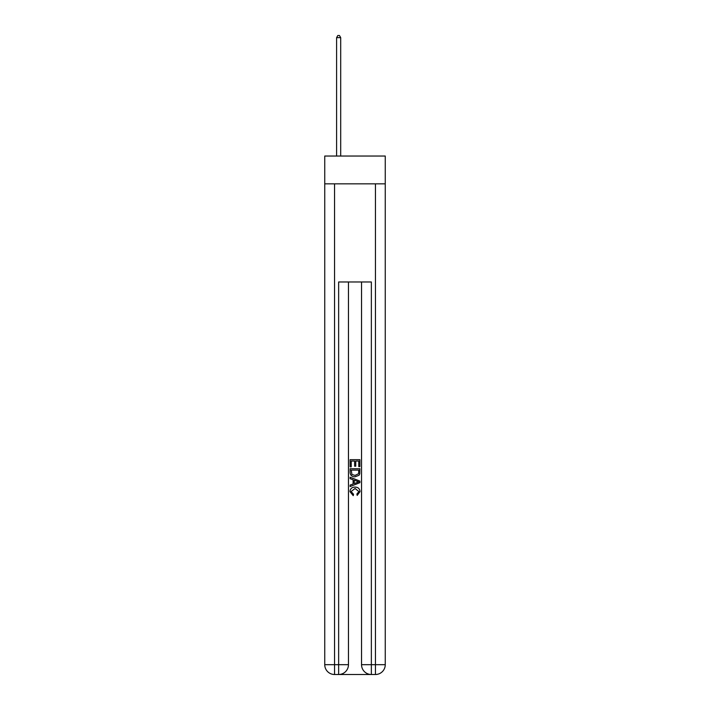 <?xml version="1.0" encoding="UTF-8"?>
<svg xmlns="http://www.w3.org/2000/svg" width="710" height="710" viewBox="0 0 710 710"><rect width="100%" height="100%" fill="white"/><g stroke="black" fill="none" stroke-linecap="round" stroke-linejoin="round"><path stroke-width="1.06" d="M385.255 183.846L385.255 156.04L324.745 156.04L324.745 183.846L385.255 183.846L385.255 664.684L375.448 664.684L375.448 183.846M339.38 674.5L370.62 674.5M371.357 674.5L371.357 664.684L361.541 664.684A9.816 9.816 0 0 0 371.357 674.5L375.448 674.5L375.448 664.684L371.357 664.684L371.357 281.976L338.643 281.976L338.643 664.684L324.745 664.684L324.745 183.846M348.459 281.976L348.459 664.684A9.816 9.816 0 0 1 338.643 674.5L334.552 674.5A9.816 9.816 0 0 1 324.745 664.684M361.541 664.684L361.541 281.976M375.448 674.5A9.816 9.816 0 0 0 385.255 664.684M350.092 466.852L350.092 459.681L359.908 459.681L359.908 466.603L358.772 466.603L358.772 461.065L355.754 461.065L355.754 466.222L354.618 466.222L354.618 461.065L351.228 461.065L351.228 466.852L350.092 466.852M350.092 472.256L350.092 468.742L359.908 468.742L359.766 473.827L359.065 475.256L355.053 476.792C351.911 476.8 350.261 475.292 350.092 472.256M351.228 470.127L351.92 474.466L355.071 475.407L358.568 473.73L358.772 470.127L351.228 470.127M350.092 478.673L350.092 477.209L359.908 481.105L359.908 482.667L350.092 486.563L350.092 485.09L353.11 483.98L353.11 479.791L350.092 478.673M356.961 481.211L354.246 480.209L354.246 483.563L358.772 481.886L356.961 481.211M351.104 491.524L353.553 494.275L353.234 495.66L349.968 491.657C350.234 488.64 351.938 487.122 355.071 487.104C358.089 487.166 359.739 488.675 360.032 491.631L357.183 495.411L356.881 494.027L358.896 491.56L355.08 488.489L351.104 491.524M340.693 156.04L340.693 37.63L336.602 37.63L336.602 156.04M336.602 37.63L337.827 35.5L339.46 35.5L340.693 37.63M334.552 183.846L334.552 674.5M348.459 664.684L338.643 664.684L338.643 674.5"/></g></svg>
